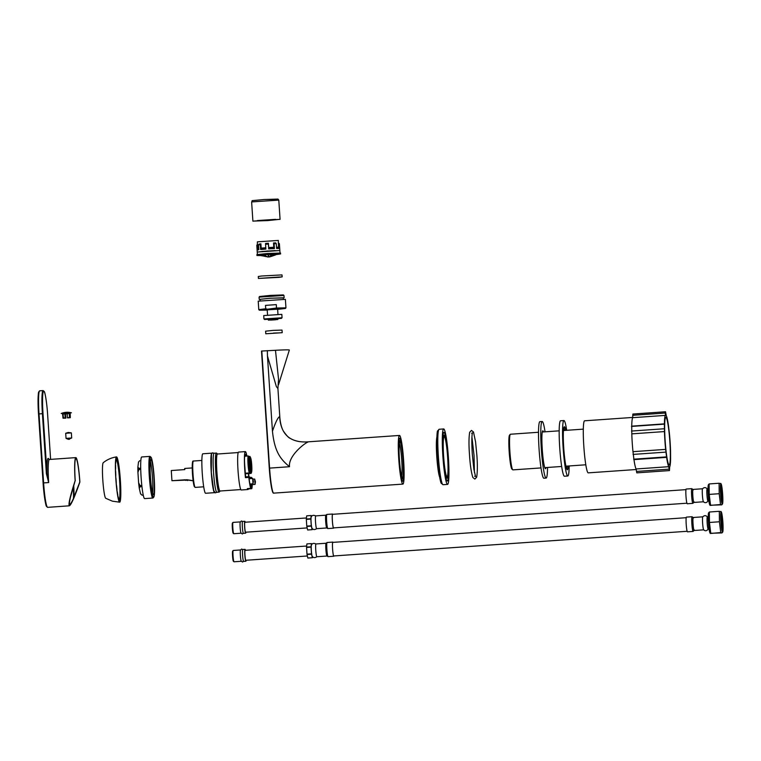 <?xml version="1.0" encoding="UTF-8"?>
<svg xmlns="http://www.w3.org/2000/svg" width="761" height="761" viewBox="0 0 761 761"><rect width="100%" height="100%" fill="white"/><g stroke="black" fill="none" stroke-linecap="round" stroke-linejoin="round"><path stroke-width="1.14" d="M273.294 492.805A24.048 2.35 -94 0 1 269.28 468.139L261.499 351.059L275.472 350.288L278.536 379.178L277.927 388.538L276.367 386.607L267.453 355.948L272.457 431.249C274.626 452.405 280.933 459.568 289.513 466.721C288.019 456.029 304.923 442.778 308.424 441.856C290.379 443.092 280.78 434.683 279.629 416.619L279.801 418.674M398.764 459.083A24.39 2.378 -94 0 1 399.496 435.444A24.39 2.378 -94 0 1 403.625 460.453A24.39 2.378 -94 0 1 402.892 484.101A24.39 2.378 -94 0 1 398.764 459.083M275.472 350.288A19.853 0.685 -3.8 0 1 289.342 350.031L278.516 384.771M267.453 355.948L267.349 350.64M272.457 431.249C275.501 422.317 277.889 417.437 279.629 416.619M399.772 438.279A21.555 2.102 86 0 0 399.696 438.269A21.555 2.102 86 0 0 399.068 459.539A21.555 2.102 86 0 0 402.626 481.266A21.555 2.102 86 0 0 402.702 481.275A21.555 2.102 86 0 0 403.32 459.996A21.555 2.102 86 0 0 399.772 438.279M399.915 440.543A19.282 1.883 86 0 0 399.848 440.533A19.282 1.883 86 0 0 399.297 459.568A19.282 1.883 86 0 0 402.474 479.002A19.282 1.883 86 0 0 402.54 479.011A19.282 1.883 86 0 0 403.102 459.977A19.282 1.883 86 0 0 399.915 440.543M402.388 477.699A17.979 1.75 -94 0 1 402.274 477.632A17.979 1.75 -94 0 1 399.449 459.891A17.979 1.75 -94 0 1 399.782 441.932A17.979 1.75 -94 0 1 400.01 441.837A17.979 1.75 -94 0 1 402.988 460.272A17.979 1.75 -94 0 1 402.388 477.699M399.325 443.52A16.847 1.646 -94 0 1 401.713 459.739A16.847 1.646 -94 0 1 401.608 476.129M251.767 488.686L248.4 488.933A19.006 1.855 -94 0 1 248 489.513A19.006 1.855 -94 0 1 247.363 488.619L247.401 488.619M251.406 483.91L251.777 488.695L248.324 488.581M248.828 477.413L245.442 477.651L245.442 476.881L248.818 476.643L248.828 477.413A19.006 1.855 86 0 0 250.74 488.391L250.521 483.977M245.442 477.651A19.006 1.855 -94 0 1 244.785 470.032A19.006 1.855 -94 0 1 245.356 451.606A19.006 1.855 -94 0 1 246.868 456.058M248.723 473.542A19.006 1.855 -94 0 1 248.857 476.652M248.438 473.561A16.162 1.579 -94 0 1 248.562 476.662M246.374 456.096A16.162 1.579 86 0 0 245.556 454.441A16.162 1.579 86 0 0 244.966 456.191M244.966 456.21A8.504 0.828 86 0 0 244.918 456.2A8.504 0.828 86 0 0 244.909 467.378A16.162 1.579 -94 0 0 245.66 476.862M250.407 483.986L250.493 486.46A17.579 1.712 -94 0 1 249.912 483.958L249.579 482.027A17.579 1.712 -94 0 1 249.123 478.669L249.113 477.832L249.846 478.679M248.799 457.104A8.504 0.828 86 0 0 248.295 455.963A8.504 0.828 86 0 0 248.057 464.505A8.504 0.828 86 0 0 249.484 472.933A8.504 0.828 86 0 0 249.817 471.734M250.217 470.374A8.504 0.828 86 0 0 251.063 473.38A8.504 0.828 86 0 0 251.406 472.172M250.379 457.551A8.504 0.828 86 0 0 249.884 456.41A8.504 0.828 86 0 0 249.475 458.826M250.122 457.437A7.658 0.751 86 0 0 249.941 457.256A7.658 0.751 86 0 0 249.57 459.378M250.255 469.879A7.658 0.751 86 0 0 251.006 472.533A7.658 0.751 86 0 0 251.159 472.324M248.533 456.99A7.658 0.751 86 0 0 248.352 456.809A7.658 0.751 86 0 0 248.124 464.229A7.658 0.751 86 0 0 249.427 472.086A7.658 0.751 86 0 0 249.579 471.887M251.054 470.079A5.669 0.552 86 0 0 251.035 465.057A5.669 0.552 86 0 0 250.331 459.682M250.283 460.529L250.892 469.242M249.475 469.632A5.669 0.552 86 0 0 249.456 464.61A5.669 0.552 86 0 0 248.742 459.235M248.704 460.082L249.313 468.795M251.777 488.695L251.786 488.686A19.006 1.855 86 0 0 252.272 484.567M252.3 478.507A19.006 1.855 86 0 0 252.3 478.393L251.472 477.385A5.108 0.495 86 0 0 251.453 477.385A5.108 0.495 86 0 0 251.216 478.583M251.558 484.614L252.015 484.586A17.579 1.712 -94 0 1 251.786 486.821L251.51 483.901M250.036 478.659A5.108 0.495 86 0 0 249.541 476.843L245.442 476.881M255.315 481.723L255.125 480.562L255.315 481.723M253.28 481.152L253.09 479.982L253.28 481.152M245.356 451.606L238.593 452.082A19.006 1.855 -94 0 0 238.022 470.498A19.006 1.855 86 0 0 241.247 489.989L248 489.513M240.809 489.561L220.043 491.016A18.549 1.807 86 0 1 216.895 471.991A18.549 1.807 -94 0 1 217.456 454.013L238.231 452.557M219.101 492.101L216.847 492.262A19.567 1.912 86 0 1 213.527 472.191A19.567 1.912 -94 0 1 214.117 453.223L216.371 453.061A19.567 1.912 -94 0 0 215.782 472.039A19.567 1.912 86 0 0 219.101 492.101A19.567 1.912 86 0 0 219.273 491.996L220.129 491.007M216.371 453.061A19.567 1.912 -94 0 1 216.562 453.147L217.541 454.003M211.853 453.147L202.835 453.784A19.796 1.931 -94 0 0 202.245 472.971A19.796 1.931 86 0 0 205.594 493.28L214.612 492.643A19.796 1.931 86 0 1 211.254 472.343A19.796 1.931 -94 0 1 211.853 453.147A19.796 1.931 -94 0 1 211.977 453.185M193.123 480.676L186.588 479.696L186.626 480.258L185.503 480.343L185.465 479.772L171.948 480.714L171.273 470.536L184.79 469.594L184.714 468.462L192.229 467.939M171.948 480.714L185.484 480.124M185.503 480.343L186.626 480.258M186.588 479.696L187.644 480.543M193.132 480.819L187.606 479.982M152.561 493.071A17.579 1.712 86 0 0 152.476 477.756A17.579 1.712 -94 0 0 150.345 461.356M150.431 476.671A17.579 1.712 86 0 0 153.408 494.707A17.579 1.712 86 0 0 153.941 477.651A17.579 1.712 -94 0 0 150.963 459.625A17.579 1.712 -94 0 0 150.431 476.671M150.982 457.218A20.081 1.96 -94 0 0 150.183 476.595A20.081 1.96 86 0 0 153.77 497.085A20.081 1.96 86 0 0 154.188 477.727A20.081 1.96 -94 0 0 150.982 457.218L150.145 456.486A20.87 2.036 -94 0 0 149.946 456.391A20.87 2.036 -94 0 0 149.318 476.633A20.87 2.036 86 0 0 152.856 498.036A20.87 2.036 86 0 0 153.047 497.922L153.77 497.085M149.946 456.391L141.717 456.971A20.87 2.036 -94 0 0 141.099 477.204A20.87 2.036 86 0 0 144.628 498.617L152.856 498.036M139.71 460.69L139.72 460.69A17.303 1.684 86 0 0 139.72 460.69A17.303 1.684 86 0 0 139.71 460.69L138.426 462.136A16.162 1.579 -94 0 1 138.521 461.994A16.162 1.579 -94 0 1 138.588 461.937M140.699 468.196L138.854 468.329A17.303 1.684 86 0 0 138.863 469.499L140.728 469.366M142.126 495.211L143.249 495.126L142.136 495.202A17.303 1.684 86 0 0 142.136 495.202A17.303 1.684 86 0 1 142.003 495.164L140.528 493.746L139.292 488.334L140.081 486.755A17.303 1.684 86 0 1 139.929 485.547L138.616 482.759L137.931 472.438L138.863 469.499M138.854 468.329L137.884 467.045L138.521 461.994M137.931 472.438A16.162 1.579 -94 0 1 137.884 467.045M139.292 488.334A16.162 1.579 -94 0 1 138.616 482.759M143.23 495.078L142.003 495.164L140.766 494.089A16.162 1.579 -94 0 1 140.528 493.746M139.929 485.547L141.803 485.413M140.081 486.755L141.936 486.621M119.667 502.174A22.687 2.216 -94 0 0 120.343 479.868A22.687 2.216 -94 0 0 116.604 456.914A22.687 2.216 86 0 0 116.509 456.914A22.687 2.216 86 0 0 115.872 479.382A22.687 2.216 86 0 0 119.61 502.165A22.687 2.216 -94 0 0 119.667 502.174L112.39 501.166L105.712 498.274A17.864 1.741 86 0 1 102.849 480.61A17.864 1.741 86 0 1 103.23 462.717C107.13 459.577 111.553 457.646 116.509 456.914M118.687 498.902L118.726 499.958A22.145 2.159 86 0 0 119.116 500.957L119.058 499.853A20.87 2.036 -94 0 0 119.353 500.281A20.87 2.036 -94 0 0 119.487 500.358L119.563 501.489A22.145 2.159 86 0 0 119.639 501.499A22.145 2.159 86 0 0 119.886 501.318L119.791 500.196A20.87 2.036 -94 0 0 120.114 499.302L120.228 500.377A22.145 2.159 86 0 0 120.438 499.054L120.324 498.046A20.87 2.036 -94 0 0 120.504 495.868L120.628 496.752A22.145 2.159 86 0 0 120.714 494.431L120.58 493.67A20.87 2.036 -94 0 0 120.599 490.455L120.733 491.054A22.145 2.159 86 0 0 120.676 488.02L120.542 487.582A20.87 2.036 -94 0 0 120.39 483.73L120.514 483.958A22.145 2.159 86 0 0 120.324 480.581L120.209 480.524A20.87 2.036 -94 0 0 119.915 476.5L120.01 476.338A22.145 2.159 86 0 0 119.705 473.019L119.629 473.352A20.87 2.036 -94 0 0 119.22 469.642L119.277 469.099A22.145 2.159 86 0 0 118.897 466.246L118.859 466.931A20.87 2.036 -94 0 0 118.383 463.972L118.402 463.126A22.145 2.159 86 0 0 117.993 461.071L117.993 462.022A20.87 2.036 -94 0 0 117.517 460.186L117.489 459.13A22.145 2.159 86 0 0 117.099 458.122L117.146 459.235A20.87 2.036 -94 0 0 116.718 458.731L116.642 457.599A22.145 2.159 86 0 0 116.576 457.589A22.145 2.159 86 0 0 116.328 457.77L116.414 458.893A20.87 2.036 -94 0 0 116.091 459.787L115.986 458.712A22.145 2.159 86 0 0 115.767 460.034L115.891 461.033A20.87 2.036 -94 0 0 115.71 463.221L115.577 462.336A22.145 2.159 86 0 0 115.491 464.648L115.624 465.418A20.87 2.036 -94 0 0 115.615 468.633L115.472 468.034A22.145 2.159 86 0 0 115.529 471.069L115.662 471.506A20.87 2.036 -94 0 0 115.815 475.349L115.691 475.121A22.145 2.159 86 0 0 115.881 478.507L115.995 478.555A20.87 2.036 -94 0 0 116.29 482.579L116.195 482.75A22.145 2.159 86 0 0 116.5 486.07L116.585 485.727A20.87 2.036 -94 0 0 116.994 489.447L116.928 489.979A22.145 2.159 86 0 0 117.308 492.843L117.356 492.158A20.87 2.036 -94 0 0 117.822 495.116L117.812 495.953A22.145 2.159 86 0 0 118.221 498.017L118.212 497.066A20.87 2.036 -94 0 0 118.687 498.902M118.431 498.683L119.058 499.853M117.812 495.906L118.212 497.066M117.108 491.387L117.356 492.158M115.482 463.439L115.529 465.504M116.091 459.787L115.786 461.147M116.395 457.684L116.309 459.007M118.944 499.749L118.982 500.681M118.098 496.971L118.107 497.475M117.517 460.186L117.146 459.235M118.383 463.972L117.993 462.022M119.22 469.642L118.859 466.931M119.915 476.5L119.629 473.352M120.39 483.73L120.209 480.524M120.599 490.455L120.542 487.582M120.504 495.868L120.58 493.67M120.114 499.302L120.324 498.046M116.214 459.34A20.309 1.979 -94 0 1 119.525 479.535A20.309 1.979 -94 0 1 119.02 499.825M116.985 458.132L117.27 460.434M117.879 461.08L118.126 464.181M118.783 466.255L118.954 469.775M119.591 473.028L119.639 476.557M120.086 480.533L120.257 483.977M120.419 487.544L120.476 491.064M120.457 493.594L120.371 496.771M120.2 497.96L119.962 500.396M119.667 500.091L119.306 501.509M273.475 333.09L279.078 332.899L273.475 333.09M272.999 330.398L282.017 330.084L282.198 332.69L265.779 333.775L265.608 331.178L272.999 330.398M265.779 333.775L282.198 332.69M282.055 317.756L281.827 314.36L263.715 315.568L263.943 318.964L282.055 317.756L277.755 318.859M268.357 319.477L263.943 318.964M264.552 319.496L281.522 318.374M277.794 319.515L277.736 318.612L272.571 318.792L268.338 319.24L268.395 320.143L277.794 319.515L268.395 320.143M265.494 305.38L276.291 304.619L265.494 305.38L265.713 308.766L258.778 309.641L259.387 310.184L267.216 310.069M258.778 309.641L258.217 301.156L285.385 299.358L285.946 307.844L276.519 308.015L276.291 304.619M265.713 308.766L267.377 309.223L259.387 310.184M267.377 309.223L276.519 308.015M277.632 309.375L285.413 308.462L285.946 307.844M283.387 299.244L283.282 297.789L270.526 298.236L260.081 299.33L260.176 300.785M283.301 297.951L270.44 298.207L259.235 299.387L259.082 297.123L283.977 295.458L284.138 297.732M260.091 299.492L259.235 299.387M283.977 295.458L283.377 294.926L270.307 295.401L259.615 296.505L259.092 297.113M277.632 309.289L283.197 308.576L271.316 309.004L261.594 310.012L267.216 309.984M285.413 308.462L274.93 308.69M276.652 308.681L280.314 308.662L277.622 309.052M267.187 309.746L264.467 309.717L268.1 309.251M262.412 309.822L267.206 309.841M277.622 309.147L282.369 308.5M278.745 277.052L261.803 278.212L278.745 277.052M281.998 274.902L282.179 276.861L278.926 277.356L258.407 278.44L258.283 276.509L261.546 276.015L281.998 274.902M258.407 278.44L282.179 276.861M268.233 254.222L267.444 254.564M267.549 254.84L268.557 255.049L267.549 254.84M268.214 255.363L268.776 255.601L268.214 255.363M268.433 255.905L268.985 256.143L268.433 255.905M268.643 256.457L269.204 256.685L268.643 256.457M271.325 256.333L270.44 256.638L271.325 256.333M271.411 256.362L270.44 256.638M269.565 256.666L270.821 256.333L269.565 256.666M270.773 254.06L269.879 254.117M273.17 253.936L272.352 253.974M275.273 253.841L274.569 253.87M276.928 253.803L276.395 253.813M278.488 253.87L277.518 254.155L278.402 253.841M277.565 254.231L278.44 253.927M271.182 254.602L270.098 254.954L271.182 254.602M273.627 254.488L272.39 254.83L273.627 254.488M275.492 254.44L274.245 254.764L275.492 254.44M276.538 254.459L275.444 254.754L276.538 254.459M276.728 254.507L277.546 254.241M270.926 256.533L275.843 254.811M271.753 255.144L270.574 255.487L271.753 255.144M274.055 255.068L272.809 255.392L274.055 255.068M274.949 255.116L273.979 255.401L274.949 255.116M271.934 255.715L270.678 256.048L271.934 255.715M273.18 255.734L272.21 256.019L273.18 255.734M270.526 256.609L267.339 256.895M265.503 256.514L266.369 256.676M267.396 256.838L266.673 256.619L267.377 256.6M259.025 255.192L260.034 255.401L259.025 255.192M259.948 255.382L262.697 255.943M261.508 254.783L260.937 254.849M263.439 254.602L262.707 254.669M265.741 254.412L264.895 254.478M260.928 255.515L261.841 255.706L260.928 255.515M261.755 255.363L262.602 255.572L261.755 255.363M263.439 255.182L262.802 255.249L263.468 255.477M265.76 254.973L264.942 255.04L265.76 254.973M263.439 255.782L264.286 255.991L263.439 255.782M265.627 255.553L264.885 255.62L265.627 255.553M265.817 256.115L266.531 256.343L265.817 256.115M260.462 255.496L267.729 254.421L277.109 254.393M260.766 255.553L256.952 255.506L267.596 254.393L280.59 253.936L280.533 253.032L267.53 253.48L256.895 254.602L256.952 255.506M276.823 254.488L280.59 253.936M257.399 254.45L257.247 252.081L267.415 251.006L279.848 250.578L280.01 252.947M273.836 247.877L268.738 248.267L273.836 247.858M278.516 247.344L276.519 247.192L278.507 247.173L278.345 240.447L257.399 241.836L257.351 244.566M273.798 247.277L268.69 247.563L268.405 243.244L265.589 243.444L265.56 244.252L268.376 244.053L268.405 243.244M275.054 250.569L262.003 251.444M261.27 249.456L261.185 248.143L265.798 247.744L261.185 248.162M265.846 248.447L261.223 248.676L265.846 248.438M268.785 248.876L268.69 247.544L273.789 247.258L273.503 242.959L275.701 242.873L276.281 243.653L274.093 243.729L274.417 248.562L268.7 248.876L268.376 244.053M277.965 248.447L277.898 247.449M279.715 248.552L279.392 243.71L279.43 248.466L276.604 248.476L276.281 243.653M257.275 252.043L279.82 250.55M257.237 252.024L256.79 245.204L257.113 250.027L258.835 249.713L258.512 244.89L260.31 244.7L260.623 249.522L265.884 249.075L265.56 244.252M270.887 248.742L270.849 248.124M270.811 248.742L270.764 248.124M258.769 248.714L257.865 248.638M257.941 249.836L257.57 244.319L256.79 245.204L257.57 244.319M257.855 248.609L258.75 248.419M258.512 244.89L259.111 244.034L260.899 243.843L261.185 248.143M277.308 248.457L277.251 247.534M262.897 249.313L262.849 248.609M258.217 249.798L258.141 248.695M260.31 244.7L260.899 243.843M273.884 248.581L273.789 247.258M273.503 242.959L274.093 243.729M278.583 248.447L278.507 247.173M278.222 242.873L279.106 243.644M275.577 219.349L257.351 220.557M252.899 221.147L280.067 219.349L252.899 221.147L251.625 201.922L278.792 200.114L277.974 199.078L263.886 199.534C246.925 201.237 253.936 199.981 251.625 201.922M267.729 220.595L253.984 221.061L278.983 219.406L267.729 220.595M75.853 457.618A23.819 2.321 86 0 1 75.938 457.627A23.819 2.321 -94 0 1 79.886 482.046C74.53 497.352 71.001 505.275 69.299 505.818C68.214 504.495 70.164 496.124 75.139 480.714A23.819 2.321 86 0 1 75.853 457.618L49.389 459.463A23.819 2.321 -94 0 0 48.666 482.56L43.605 482.912L39.02 413.908A23.819 2.321 -94 0 1 39.734 390.812L38.659 392.191C38.24 392.238 37.631 401.703 38.507 413.965A23.258 2.273 -94 0 1 39.268 391.42M47.087 506.807A23.258 2.273 -94 0 1 43.092 482.969C43.929 496.495 46.041 506.531 46.373 506.103L47.639 507.349L69.299 505.818M65.294 458.369L57.294 458.921M75.225 480.733A22.916 2.235 -94 0 1 75.9 458.522A22.916 2.235 -94 0 1 79.8 482.017L73.437 498.474C71.648 502.431 70.431 504.372 69.803 504.305C69.241 504.039 69.432 501.803 70.373 497.618L75.139 480.714M47.639 507.349A23.819 2.321 -94 0 1 47.553 507.34A23.819 2.321 -94 0 1 43.605 482.912L43.092 482.969L38.516 413.965L42.397 413.67A23.819 2.321 86 0 1 43.111 390.574L44.376 391.82C44.718 391.392 46.83 401.428 47.658 414.954L50.607 459.378L47.658 414.954A23.258 2.273 86 0 0 43.796 391.106A23.258 2.273 86 0 0 43.016 413.651L47.001 473.618L46.383 473.646L48.666 482.56L47.001 473.618A24.961 2.435 -94 0 1 49.075 459.73M69.508 439.268L68.376 439.344L71.696 437.994L66.036 438.365L65.703 433.275L71.363 432.895L71.696 437.994M68.376 439.344L66.036 438.365M65.703 433.275L68.271 432.457L71.363 432.895M66.54 412.595L65.494 412.681M65.608 413.898L67.139 413.794M70.212 413.537L62.526 414.051M63.144 418.208L62.516 413.927L64.866 413.642L65.322 417.989L63.144 418.208L65.855 418.141L65.436 413.803L65.855 418.141M65.436 413.803L67.139 413.689M67.415 417.694L69.812 417.589L69.651 413.366L70.212 413.413L70.326 417.627L67.415 417.694L67.12 413.489L69.651 413.366L69.812 417.589L70.326 417.627M67.13 413.546L65.037 413.689M62.725 413.87L62.963 418.112M69.422 417.599L69.28 413.385M64.866 413.642L65.161 417.846L63.163 418.055M63.011 413.822L63.439 418.017M67.967 417.818L70.155 417.741M67.967 417.941L67.444 417.799M447.563 484.396A27.796 2.711 -94 0 0 448.391 457.447A27.796 2.711 86 0 0 443.682 428.938A27.796 2.711 86 0 0 442.854 455.887A27.796 2.711 -94 0 0 447.563 484.396L443.054 484.709A27.796 2.711 -94 0 1 438.346 456.2A27.796 2.711 86 0 1 439.183 429.261L437.575 430.973C437.147 430.441 436.234 441.066 437.328 456.315A26.654 2.597 -94 0 0 442.141 483.454M448.058 457.351A24.39 2.378 -94 0 1 447.325 481A24.39 2.378 -94 0 1 443.187 455.982A24.39 2.378 86 0 1 443.92 432.334A24.39 2.378 86 0 1 448.058 457.351M444.12 435.168A21.555 2.102 86 0 1 447.772 457.275A21.555 2.102 -94 0 1 447.126 478.165A21.555 2.102 -94 0 1 443.473 456.067A21.555 2.102 86 0 1 444.12 435.168L443.007 435.244M447.63 457.228A20.138 1.969 -94 0 1 447.021 476.757A20.138 1.969 -94 0 1 443.615 456.105A20.138 1.969 86 0 1 444.224 436.586A20.138 1.969 86 0 1 447.63 457.228M436.871 437.147A20.985 2.045 86 0 0 436.776 456.552A20.985 2.045 86 0 0 439.668 477.214M436.833 438.355A21.213 2.074 86 0 0 436.976 456.533A21.213 2.074 86 0 0 439.468 476.025M541.004 467.92L512.914 469.879A17.864 1.741 -94 0 1 512.733 469.803A17.864 1.741 -94 0 1 509.889 451.558A17.864 1.741 86 0 1 510.26 434.331A17.864 1.741 86 0 1 510.422 434.236L538.512 432.267M510.26 434.331L509.528 435.168A17.075 1.665 86 0 0 509.176 451.634A17.075 1.665 -94 0 0 511.896 469.071L512.733 469.803M546.027 467.568A19.006 1.855 -94 0 1 545.475 468.738A19.006 1.855 -94 0 1 542.26 449.256A19.006 1.855 86 0 1 542.831 430.831A19.006 1.855 86 0 1 543.535 431.915M543.877 478.231A28.357 2.768 -94 0 1 539.073 449.152A28.357 2.768 86 0 1 539.92 421.651L542.174 421.499A28.357 2.768 86 0 0 541.328 448.99A28.357 2.768 -94 0 0 546.132 478.079L543.877 478.231M547.54 467.463A28.357 2.768 -94 0 1 546.132 478.079M545.047 431.81A28.357 2.768 86 0 0 542.174 421.499M568.286 466.008A21.555 2.102 -94 0 1 567.373 469.775A21.555 2.102 -94 0 1 563.72 447.668A21.555 2.102 86 0 1 564.367 426.769A21.555 2.102 86 0 1 565.803 430.365M567.05 466.093A21.555 2.102 -94 0 1 566.688 468.852M564.557 430.45A21.555 2.102 86 0 0 563.815 427.768M564.434 476.234A27.796 2.711 -94 0 1 559.725 447.725A27.796 2.711 86 0 1 560.553 420.776L563.939 420.548A27.796 2.711 86 0 0 563.102 447.487A27.796 2.711 -94 0 0 567.811 475.996L564.434 476.234M569.19 465.951A27.796 2.711 -94 0 1 567.811 475.996M566.698 430.298A27.796 2.711 86 0 0 563.939 420.548M664.391 423.867L664.458 431.573A26.121 2.549 86 0 0 665.647 449.39L666.617 457.351A26.121 2.549 86 0 0 668.748 466.693L669.461 470.583L669.661 466.95A26.121 2.549 86 0 0 670.603 458.474L670.536 450.769A26.121 2.549 86 0 0 669.357 432.952L668.386 424.99A26.121 2.549 86 0 0 666.246 415.649L665.533 411.758L665.342 415.392A26.121 2.549 86 0 0 664.391 423.867L631.735 426.15L631.801 433.856A26.121 2.549 -94 0 0 632.981 451.673L633.961 459.634A26.121 2.549 -94 0 0 636.091 468.976L636.805 472.866L669.461 470.583M669.88 441.837A23.819 2.321 -94 0 1 669.157 464.933A23.819 2.321 -94 0 1 665.124 440.505A23.819 2.321 86 0 1 665.837 417.409A23.819 2.321 86 0 1 669.88 441.837M636.167 469.518L588.224 472.866A26.093 2.549 -94 0 1 583.811 446.108A26.093 2.549 86 0 1 584.591 420.804L632.686 417.447M665.533 411.758L632.876 414.041L632.686 417.675A26.121 2.549 -94 0 0 631.735 426.15M666.617 457.351L633.961 459.634M668.748 466.693L636.091 468.976M664.458 431.573L631.801 433.856M665.647 449.39L632.981 451.673M665.342 415.392L632.686 417.675M721.628 501.623A8.504 0.828 86 0 0 721.58 494.27A8.504 0.828 86 0 0 720.562 486.384M720.686 493.699A9.417 0.923 86 0 0 722.189 503.316A9.417 0.923 86 0 0 722.57 494.231A9.417 0.923 86 0 0 720.886 484.624A9.417 0.923 86 0 0 720.686 493.699M720.61 493.68A10.207 0.999 -94 0 1 721.095 483.92A10.207 0.999 -94 0 1 722.646 494.25A10.207 0.999 -94 0 1 722.503 503.991A10.207 0.999 -94 0 1 720.61 493.68M722.503 503.991L721.742 504.857L720.515 504.514L719.193 493.708L719.107 483.245L720.334 483.587M721.742 504.857L710.536 505.209L709.214 494.403L709.128 483.939L708.367 484.805A10.207 0.999 -94 0 0 708.225 494.545A10.207 0.999 -94 0 0 709.775 504.876L710.118 505.399L720.515 504.514M719.107 483.245L709.128 483.939M719.193 493.708L709.214 494.403M307.149 527.915L245.575 532.215A4.994 0.485 -94 0 1 244.728 527.097A4.994 0.485 86 0 1 244.88 522.255L306.445 517.956M311.458 516.567L311.23 515.539A7.087 0.694 86 0 0 311.182 515.52L306.683 515.844L306.322 519.031A7.087 0.694 86 0 0 306.322 519.383L306.769 526.098A7.087 0.694 -94 0 0 306.816 526.45L307.615 529.97A7.087 0.694 -94 0 0 307.663 529.989L312.162 529.675L312.286 528.581M311.182 515.52L310.83 518.717A7.087 0.694 86 0 0 310.83 519.069L306.322 519.383M310.83 519.069L311.278 525.784L306.769 526.098M310.83 518.717L306.322 519.031M312.162 529.675A7.087 0.694 -94 0 1 312.124 529.656L307.615 529.97M306.816 526.45L311.316 526.136L312.124 529.656M316.624 528.676A6.411 0.628 -94 0 0 316.681 528.648C314.693 529.97 313.123 529.818 311.972 528.182A5.669 0.552 -94 0 1 311.106 522.436A5.669 0.552 86 0 1 311.192 517.023C311.934 515.273 313.465 514.902 315.786 515.91A6.411 0.628 86 0 0 315.729 515.891A6.411 0.628 86 0 0 315.539 522.103A6.411 0.628 -94 0 0 316.624 528.676L326.697 527.972M327.839 528.572A7.087 0.694 86 0 1 326.64 521.304A7.087 0.694 86 0 1 326.859 514.426L325.746 515.359A6.411 0.628 86 0 0 325.679 521.399A6.411 0.628 86 0 0 326.612 527.811L327.839 528.572L333.565 528.172A7.087 0.694 -94 0 1 332.367 520.905A7.087 0.694 86 0 1 332.576 514.027A7.087 0.694 86 0 1 332.795 514.303M686.917 503.211L333.546 527.896A6.811 0.666 -94 0 1 332.395 520.914A6.811 0.666 -94 0 1 332.605 514.312L685.965 489.637M240.248 521.903L233.009 522.407A5.669 0.552 86 0 0 232.952 522.436L232.438 523.035A5.108 0.495 86 0 0 232.333 527.963A5.108 0.495 86 0 0 233.142 533.176L233.741 533.699A5.669 0.552 86 0 0 233.798 533.727L241.037 533.214M232.952 522.436A5.669 0.552 86 0 0 232.837 527.906A5.669 0.552 86 0 0 233.741 533.699M240.324 521.894A5.669 0.552 86 0 0 240.153 522.284A5.669 0.552 86 0 0 240.153 527.392A5.669 0.552 -94 0 0 240.895 532.852L242.283 533.984L243.311 533.29M245.641 533.176L243.387 533.337A5.955 0.58 -94 0 1 242.379 527.23A5.955 0.58 86 0 1 242.559 521.456L244.814 521.295A5.955 0.58 86 0 0 244.633 527.069A5.955 0.58 -94 0 0 245.641 533.176A5.955 0.58 -94 0 0 245.889 532.196M245.194 522.236A5.955 0.58 86 0 0 244.814 521.295M687.231 503.763A7.372 0.723 -94 0 1 685.984 496.201A7.372 0.723 86 0 1 686.203 489.047L691.873 488.648A7.372 0.723 86 0 0 691.644 495.801A7.372 0.723 86 0 0 692.9 503.363L687.231 503.763M702.555 488.762L693.014 489.428A6.526 0.637 86 0 0 692.824 495.744A6.526 0.637 86 0 0 693.927 502.441L703.459 501.775M703.497 501.765A6.526 0.637 -94 0 1 703.421 501.727A6.526 0.637 -94 0 1 702.393 495.078A6.526 0.637 86 0 1 702.517 488.809C704.163 487.173 705.732 487.211 707.235 488.923A6.126 0.599 86 0 0 706.94 494.774A6.126 0.599 -94 0 0 708.072 500.957C706.569 502.954 705.009 503.211 703.421 501.727M708.053 500.595A5.784 0.561 -94 0 1 707.958 500.719A5.784 0.561 -94 0 1 706.979 494.783A5.784 0.561 86 0 1 707.15 489.18A5.784 0.561 86 0 1 707.264 489.285M721.847 529.685A8.504 0.828 86 0 0 721.799 522.331A8.504 0.828 86 0 0 720.781 514.446M720.914 521.77A9.417 0.923 86 0 0 722.417 531.387A9.417 0.923 86 0 0 722.788 522.293A9.417 0.923 86 0 0 721.114 512.686A9.417 0.923 86 0 0 720.914 521.77M720.838 521.742A10.207 0.999 -94 0 1 721.323 511.982A10.207 0.999 -94 0 1 722.874 522.312A10.207 0.999 -94 0 1 722.722 532.053A10.207 0.999 -94 0 1 720.838 521.742M722.722 532.053L721.97 532.919L720.743 532.576L719.421 521.77L719.326 511.306L720.553 511.658M721.97 532.919L710.764 533.271L709.442 522.465L709.347 512.01L708.596 512.866A10.207 0.999 -94 0 0 708.443 522.607A10.207 0.999 -94 0 0 709.994 532.947L710.346 533.471L720.743 532.576M719.326 511.306L709.347 512.01M719.421 521.77L709.442 522.465M307.377 555.987L245.793 560.286A4.994 0.485 -94 0 1 244.956 555.169A4.994 0.485 86 0 1 245.099 550.327L306.664 546.027M311.687 544.638L311.449 543.601A7.087 0.694 86 0 0 311.411 543.592L306.902 543.906L306.55 547.102A7.087 0.694 86 0 0 306.55 547.444L306.997 554.16A7.087 0.694 -94 0 0 307.035 554.522L307.844 558.041A7.087 0.694 -94 0 0 307.882 558.051L312.39 557.737L312.514 556.643M311.411 543.592L311.049 546.788A7.087 0.694 86 0 0 311.049 547.13L306.55 547.444M311.049 547.13L311.496 553.846L306.997 554.16M311.049 546.788L306.55 547.102M312.39 557.737A7.087 0.694 -94 0 1 312.352 557.727L307.844 558.041M307.035 554.522L311.544 554.208L312.352 557.727M316.852 556.738A6.411 0.628 -94 0 0 316.899 556.719C314.911 558.041 313.342 557.88 312.2 556.253A5.669 0.552 -94 0 1 311.335 550.507A5.669 0.552 86 0 1 311.42 545.095C312.153 543.344 313.684 542.964 316.015 543.972A6.411 0.628 86 0 0 315.958 543.953A6.411 0.628 86 0 0 315.767 550.165A6.411 0.628 -94 0 0 316.852 556.738L326.926 556.044M328.067 556.643A7.087 0.694 86 0 1 326.869 549.366A7.087 0.694 86 0 1 327.078 542.498L325.965 543.421A6.411 0.628 86 0 0 325.898 549.461A6.411 0.628 86 0 0 326.83 555.882L328.067 556.643L333.794 556.243A7.087 0.694 -94 0 1 332.595 548.966A6.811 0.666 -94 0 1 332.823 542.384L686.184 517.699M333.014 542.365A7.087 0.694 86 0 0 332.804 542.098A7.087 0.694 86 0 0 332.595 548.966A6.811 0.666 -94 0 0 333.775 555.958L687.135 531.283M240.476 549.965L233.227 550.469A5.669 0.552 86 0 0 233.18 550.507L232.657 551.107A5.108 0.495 86 0 0 232.552 556.025A5.108 0.495 86 0 0 233.37 561.238L233.96 561.761A5.669 0.552 86 0 0 234.017 561.789L241.266 561.285M233.18 550.507A5.669 0.552 86 0 0 233.056 555.968A5.669 0.552 86 0 0 233.96 561.761M240.552 549.965A5.669 0.552 86 0 0 240.381 550.346A5.669 0.552 86 0 0 240.381 555.463A5.669 0.552 -94 0 0 241.113 560.924L242.502 562.046L243.53 561.352M245.87 561.247L243.615 561.399A5.955 0.58 -94 0 1 242.607 555.292A5.955 0.58 86 0 1 242.778 549.518L245.032 549.366A5.955 0.58 86 0 0 244.852 555.14A5.955 0.58 -94 0 0 245.87 561.247A5.955 0.58 -94 0 0 246.117 560.258M245.423 550.308A5.955 0.58 86 0 0 245.032 549.366M687.449 531.825A7.372 0.723 -94 0 1 686.203 524.262A7.372 0.723 86 0 1 686.422 517.109L692.091 516.719A7.372 0.723 86 0 0 691.873 523.863A7.372 0.723 86 0 0 693.119 531.425L687.449 531.825M702.774 516.824L693.242 517.49A6.526 0.637 86 0 0 693.043 523.815A6.526 0.637 86 0 0 694.146 530.503L703.687 529.837M703.725 529.837A6.526 0.637 -94 0 1 703.64 529.789A6.526 0.637 -94 0 1 702.622 523.149A6.526 0.637 86 0 1 702.745 516.871C704.382 515.235 705.961 515.273 707.464 516.995A6.126 0.599 86 0 0 707.159 522.845A6.126 0.599 -94 0 0 708.301 529.019C706.788 531.016 705.238 531.273 703.64 529.789M708.282 528.667A5.784 0.561 -94 0 1 708.177 528.781A5.784 0.561 -94 0 1 707.197 522.855A5.784 0.561 86 0 1 707.369 517.242A5.784 0.561 86 0 1 707.492 517.347M402.892 484.101L273.713 493.128A24.39 2.378 -94 0 1 269.584 468.11L261.803 351.03M273.713 493.128C272.276 493.832 270.792 485.499 269.28 468.139L289.513 466.721M249.085 477.994L249.56 477.956M252.642 478.479L253.013 483.796L253.403 481.18L252.642 478.479L249.132 478.726M255.439 481.751L254.678 479.05L255.049 484.377L255.439 481.751M251.682 488.115L250.788 488.182M250.74 488.391L247.363 488.619M251.434 477.385L249.827 477.499M203.701 486.812L195.225 487.401A13.213 1.294 -94 0 1 192.99 473.846A13.213 1.294 -94 0 1 193.389 461.033L201.865 460.443M194.778 486.764A12.652 1.237 -94 0 1 192.485 473.903A12.652 1.237 -94 0 1 193.028 461.737M250.331 459.606A5.784 0.561 -94 0 1 251.054 465.057A5.784 0.561 -94 0 1 251.073 470.146M251.672 465.028A6.354 0.618 -94 0 1 251.453 471.192A6.354 0.618 -94 0 1 250.407 464.676A6.354 0.618 -94 0 1 250.616 458.522A6.354 0.618 -94 0 1 251.672 465.028M250.255 469.775A7.486 0.732 86 0 0 250.997 472.362C251.729 473.504 251.977 471.069 251.729 465.047A6.916 0.675 86 0 0 250.578 457.951A6.916 0.675 86 0 0 250.35 464.657A6.916 0.675 86 0 0 251.491 471.753A6.916 0.675 86 0 0 251.729 465.047C250.864 455.953 250.426 457.675 249.95 457.428A7.486 0.732 86 0 0 249.589 459.492M250.141 464.6A6.916 0.675 86 0 0 248.99 457.504A6.916 0.675 86 0 0 248.761 464.22A6.916 0.675 86 0 0 249.912 471.306A6.916 0.675 86 0 0 250.141 464.6C249.285 455.516 248.847 457.228 248.371 456.981A7.486 0.732 86 0 0 248.143 464.239A7.486 0.732 86 0 0 249.408 471.915C250.15 473.057 250.398 470.621 250.141 464.6M250.084 464.591A6.354 0.618 -94 0 1 249.874 470.745A6.354 0.618 -94 0 1 248.818 464.229A6.354 0.618 -94 0 1 249.028 458.074A6.354 0.618 -94 0 1 250.084 464.591M248.752 459.159A5.784 0.561 -94 0 1 249.465 464.61A5.784 0.561 -94 0 1 249.484 469.708M277.86 308.633L277.622 309.185L267.206 309.87L267.549 315.054M277.736 308.804L267.206 309.87M275.549 319.772L270.659 320.096M276.519 199.306L263.886 199.534M73.731 485.394A22.373 2.178 -94 0 1 73.969 497.285M73.437 498.474A22.345 2.178 86 0 0 73.303 486.774M38.516 413.965L43.092 482.969M43.016 413.651L42.397 413.67L46.383 473.646M65.817 413.023L71.41 412.804A15.781 15.781 0 0 0 61.241 413.48L65.817 413.023M65.189 412.662L66.844 412.529M61.241 413.48L71.41 412.804M62.716 413.851L63.134 417.941M69.746 417.485L69.603 413.375M438.45 430.631A26.654 2.597 86 0 0 437.337 456.305C438.165 470.526 440.514 482.997 441.247 483.273L443.054 484.709M664.115 424.153L631.459 426.426M669.09 469.156L636.434 471.44M666.294 456.904L633.637 459.187M665.713 452.129L633.047 454.412M664.163 428.766L631.497 431.049M665.361 413.033L632.705 415.316M399.496 435.444L308.243 441.818C300.947 442.36 294.935 441.199 290.207 438.346C288.923 438.051 286.716 435.73 283.577 431.373C282.854 430.365 280.505 425.77 279.839 417.361L277.917 388.471M269.28 468.139L261.499 351.059M398.916 440.6L399.848 440.533M401.599 479.078L402.54 479.011M245.299 473.228L249.484 472.933M244.918 456.2L248.295 455.963M249.931 484.015L253.013 483.796M252.015 484.586L255.049 484.377M253.156 479.164L254.678 479.05M251.453 477.385L249.817 477.499M216.875 492.262L215.182 492.871L213.67 490.379L211.32 472.362L211.463 454.307L212.386 452.843L214.145 453.223M195.225 487.401L194.188 486.327L192.476 473.903C191.791 460.091 192.971 460.881 193.389 461.033M250.759 488.41L247.382 488.648M245.346 473.78L251.063 473.38M248.628 456.495L249.884 456.41M250.873 470.669L250.074 459.121M249.294 470.222L248.486 458.674M277.622 309.185L277.965 314.36M269.137 320.096L277.061 319.563M264.59 256.333L263.677 256.143M267.853 256.999L269.984 256.857M279.848 250.521L279.392 243.71L278.497 242.93M280.067 219.349L278.792 200.114M43.111 390.574L39.734 390.812M49.037 459.787L48.78 459.264L49.389 459.463M66.882 412.557L65.161 412.7M62.659 413.86L63.077 417.97M69.708 413.375L69.85 417.513M447.126 478.165L446.013 478.25M443.682 428.938L439.183 429.261M471.668 433.247L472.495 432.79C472.334 432.876 471.24 436.814 472.296 454.003L473.846 469.128L475.558 476.576L474.674 476.243M476.871 455.297L475.577 441.913L473.494 431.991L471.468 430.412L469.68 432.248C468.833 437.404 468.757 444.719 469.461 454.193C470.07 464.381 471.192 472.153 472.847 477.499L474.874 479.078L476.652 477.233C477.508 472.077 477.585 464.762 476.871 455.297M474.407 472.41L474.046 455.478L471.934 437.08M544.771 467.654L561.666 466.474M565.946 466.179L585.808 464.79M542.279 432.01L559.173 430.831M563.454 430.526L583.316 429.137M721.095 483.92L720.753 483.397M315.729 515.891L325.813 515.187M326.859 514.426L332.576 514.027M240.153 522.284L241.37 520.971L242.483 521.513M692.9 503.363L694.137 501.937M691.873 488.648L693.29 489.894M708.805 500.548L707.835 500.614M708.015 489.228L707.045 489.294M721.323 511.982L720.971 511.459M315.958 543.953L326.031 543.249M327.078 542.498L332.804 542.098M240.381 550.346L241.598 549.033L242.711 549.575M693.119 531.425L694.355 529.998M692.091 516.719L693.518 517.965M709.033 528.61L708.063 528.676M708.244 517.299L707.264 517.366"/></g></svg>
